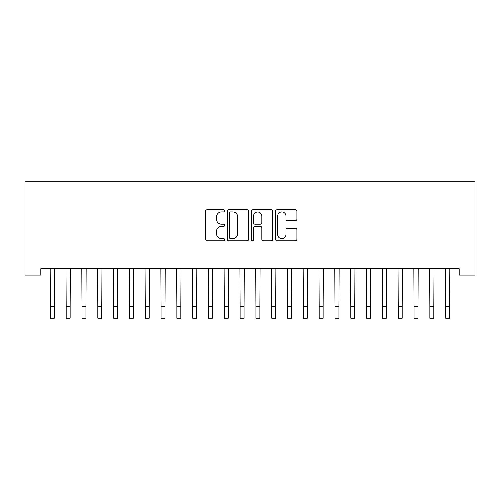 <?xml version="1.0" encoding="UTF-8"?>
<svg xmlns="http://www.w3.org/2000/svg" width="500" height="500" viewBox="0 0 500 500"><rect width="100%" height="100%" fill="white"/><g stroke="black" fill="none" stroke-linecap="round" stroke-linejoin="round"><path stroke-width="0.75" d="M224.7 210.844A1.087 1.087 0 0 0 223.619 209.756L207.125 209.756A1.55 1.55 0 0 0 205.575 211.312L205.575 239.244A1.55 1.55 0 0 0 207.125 240.8L223.619 240.8A1.087 1.087 0 0 0 224.7 239.713A1.087 1.087 0 0 0 223.619 238.625L221.481 238.625A4.969 4.969 0 0 1 216.513 233.656L216.513 231.331A4.969 4.969 0 0 1 221.481 226.363L223.619 226.363A1.087 1.087 0 0 0 224.7 225.281A1.087 1.087 0 0 0 223.619 224.194L221.481 224.194A4.969 4.969 0 0 1 216.513 219.225L216.513 216.9A4.969 4.969 0 0 1 221.481 211.931L223.619 211.931A1.087 1.087 0 0 0 224.7 210.844M295.356 220.7A1.55 1.55 0 0 0 296.913 219.15L296.913 211.312A1.55 1.55 0 0 0 295.356 209.756L277.044 209.756A1.55 1.55 0 0 0 275.494 211.312L275.494 239.244A1.55 1.55 0 0 0 277.044 240.8L295.356 240.8A1.55 1.55 0 0 0 296.913 239.244L296.913 229.781A1.55 1.55 0 0 0 295.356 228.225L287.519 228.225A1.55 1.55 0 0 0 285.969 229.781L285.969 234.475A4.15 4.15 0 0 1 281.819 238.625A4.15 4.15 0 0 1 277.663 234.475L277.663 216.081A4.15 4.15 0 0 1 281.819 211.931A4.15 4.15 0 0 1 285.969 216.081L285.969 219.15A1.55 1.55 0 0 0 287.519 220.7L295.356 220.7M459.188 268.762L40.812 268.762L40.812 275.087L25 275.087L25 181.794L475 181.794L475 275.087L459.188 275.087L459.188 268.762M248.644 211.312A1.55 1.55 0 0 0 247.087 209.756L228.775 209.756A1.55 1.55 0 0 0 227.225 211.312L227.225 239.244A1.55 1.55 0 0 0 228.775 240.8L247.087 240.8A1.55 1.55 0 0 0 248.644 239.244L248.644 211.312M252.913 209.756L271.225 209.756A1.55 1.55 0 0 1 272.775 211.312L272.775 239.244A1.55 1.55 0 0 1 271.225 240.8L263.387 240.8A1.55 1.55 0 0 1 261.831 239.244L261.831 227.919A1.55 1.55 0 0 0 260.281 226.363L255.081 226.363A1.55 1.55 0 0 0 253.531 227.919L253.531 239.713A1.087 1.087 0 0 1 252.444 240.8A1.087 1.087 0 0 1 251.356 239.713L251.356 211.312A1.55 1.55 0 0 1 252.913 209.756M230.481 211.931A1.087 1.087 0 0 0 229.4 213.019L229.4 237.537A1.087 1.087 0 0 0 230.481 238.625L232.731 238.625A4.969 4.969 0 0 0 237.7 233.656L237.7 216.9A4.969 4.969 0 0 0 232.731 211.931L230.481 211.931M261.831 216.163A4.15 4.15 0 0 0 257.681 212.006A4.15 4.15 0 0 0 253.531 216.163L253.531 222.638A1.55 1.55 0 0 0 255.081 224.194L260.281 224.194A1.55 1.55 0 0 0 261.831 222.638L261.831 216.163M50.175 268.762L50.375 306.344L54.331 306.344L54.531 268.762M50.375 306.344L50.375 318.206L54.331 318.206L54.331 306.344M65.987 268.762L66.188 306.344L70.144 306.344L70.344 268.762M66.188 306.344L66.188 318.206L70.144 318.206L70.144 306.344M81.8 268.762L82 306.344L85.956 306.344L86.156 268.762M82 306.344L82 318.206L85.956 318.206L85.956 306.344M97.613 268.762L97.812 306.344L101.769 306.344L101.969 268.762M97.812 306.344L97.812 318.206L101.769 318.206L101.769 306.344M113.425 268.762L113.625 306.344L117.575 306.344L117.775 268.762M113.625 306.344L113.625 318.206L117.575 318.206L117.575 306.344M129.238 268.762L129.438 306.344L133.387 306.344L133.588 268.762M129.438 306.344L129.438 318.206L133.387 318.206L133.387 306.344M145.05 268.762L145.25 306.344L149.2 306.344L149.4 268.762M145.25 306.344L145.25 318.206L149.2 318.206L149.2 306.344M160.856 268.762L161.062 306.344L165.012 306.344L165.212 268.762M161.062 306.344L161.062 318.206L165.012 318.206L165.012 306.344M176.669 268.762L176.869 306.344L180.825 306.344L181.025 268.762M176.869 306.344L176.869 318.206L180.825 318.206L180.825 306.344M192.481 268.762L192.681 306.344L196.637 306.344L196.838 268.762M192.681 306.344L192.681 318.206L196.637 318.206L196.637 306.344M208.294 268.762L208.494 306.344L212.45 306.344L212.65 268.762M208.494 306.344L208.494 318.206L212.45 318.206L212.45 306.344M224.106 268.762L224.306 306.344L228.256 306.344L228.463 268.762M224.306 306.344L224.306 318.206L228.256 318.206L228.256 306.344M239.919 268.762L240.119 306.344L244.069 306.344L244.269 268.762M240.119 306.344L240.119 318.206L244.069 318.206L244.069 306.344M255.731 268.762L255.931 306.344L259.881 306.344L260.081 268.762M255.931 306.344L255.931 318.206L259.881 318.206L259.881 306.344M271.537 268.762L271.744 306.344L275.694 306.344L275.894 268.762M271.744 306.344L271.744 318.206L275.694 318.206L275.694 306.344M287.35 268.762L287.55 306.344L291.506 306.344L291.706 268.762M287.55 306.344L287.55 318.206L291.506 318.206L291.506 306.344M303.163 268.762L303.363 306.344L307.319 306.344L307.519 268.762M303.363 306.344L303.363 318.206L307.319 318.206L307.319 306.344M318.975 268.762L319.175 306.344L323.131 306.344L323.331 268.762M319.175 306.344L319.175 318.206L323.131 318.206L323.131 306.344M334.787 268.762L334.988 306.344L338.938 306.344L339.144 268.762M334.988 306.344L334.988 318.206L338.938 318.206L338.938 306.344M350.6 268.762L350.8 306.344L354.75 306.344L354.95 268.762M350.8 306.344L350.8 318.206L354.75 318.206L354.75 306.344M366.413 268.762L366.613 306.344L370.562 306.344L370.763 268.762M366.613 306.344L366.613 318.206L370.562 318.206L370.562 306.344M382.225 268.762L382.425 306.344L386.375 306.344L386.575 268.762M382.425 306.344L382.425 318.206L386.375 318.206L386.375 306.344M398.031 268.762L398.231 306.344L402.188 306.344L402.388 268.762M398.231 306.344L398.231 318.206L402.188 318.206L402.188 306.344M413.844 268.762L414.044 306.344L418 306.344L418.2 268.762M414.044 306.344L414.044 318.206L418 318.206L418 306.344M429.656 268.762L429.856 306.344L433.812 306.344L434.012 268.762M429.856 306.344L429.856 318.206L433.812 318.206L433.812 306.344M445.469 268.762L445.669 306.344L449.625 306.344L449.825 268.762M445.669 306.344L445.669 318.206L449.625 318.206L449.625 306.344M50.375 318.206L54.331 318.206M66.188 318.206L70.144 318.206M82 318.206L85.956 318.206M97.812 318.206L101.769 318.206M113.625 318.206L117.575 318.206M129.438 318.206L133.387 318.206M145.25 318.206L149.2 318.206M161.062 318.206L165.012 318.206M176.869 318.206L180.825 318.206M192.681 318.206L196.637 318.206M208.494 318.206L212.45 318.206M224.306 318.206L228.256 318.206M240.119 318.206L244.069 318.206M255.931 318.206L259.881 318.206M271.744 318.206L275.694 318.206M287.55 318.206L291.506 318.206M303.363 318.206L307.319 318.206M319.175 318.206L323.131 318.206M334.988 318.206L338.938 318.206M350.8 318.206L354.75 318.206M366.613 318.206L370.562 318.206M382.425 318.206L386.375 318.206M398.231 318.206L402.188 318.206M414.044 318.206L418 318.206M429.856 318.206L433.812 318.206M445.669 318.206L449.625 318.206"/></g></svg>
